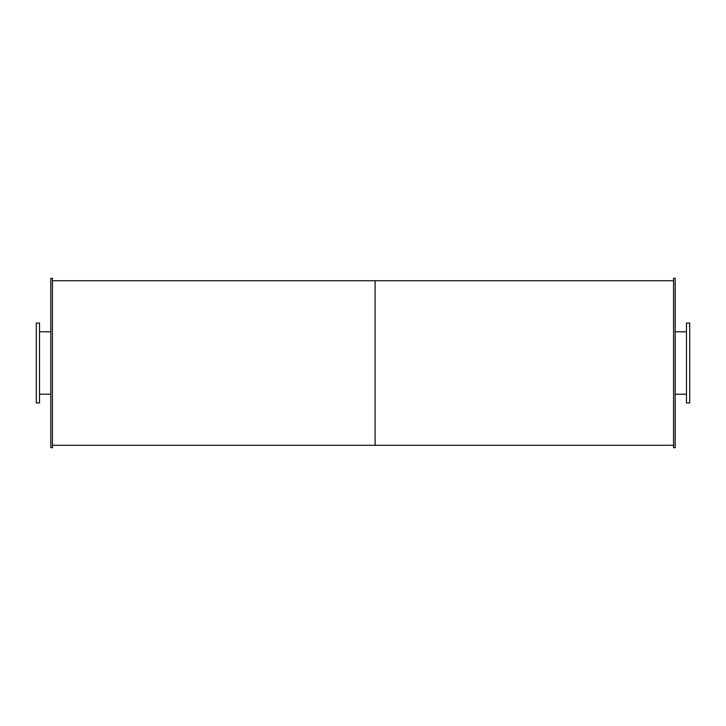 <?xml version="1.0" encoding="UTF-8"?>
<svg xmlns="http://www.w3.org/2000/svg" width="726" height="726" viewBox="0 0 726 726"><rect width="100%" height="100%" fill="white"/><g stroke="black" fill="none" stroke-linecap="round" stroke-linejoin="round"><path stroke-width="1.09" d="M39.531 363L39.531 323.07L36.3 323.07L36.3 402.93L39.531 402.93L39.531 363M689.7 363L689.7 323.07L686.469 323.07L686.469 402.93L689.7 402.93L689.7 363M52.435 363L52.435 278.303L50.82 278.303L50.82 447.697L52.435 447.697L52.435 363M675.18 363L675.18 278.303L673.565 278.303L673.565 447.697L675.18 447.697L675.18 363M52.435 445.283L375.097 445.283L375.097 280.717L673.565 280.717M673.565 445.283L375.097 445.283L375.097 280.717L52.435 280.717M39.531 394.218L50.82 394.218M39.531 331.782L50.82 331.782M675.18 394.218L686.469 394.218M675.18 331.782L686.469 331.782"/></g></svg>
